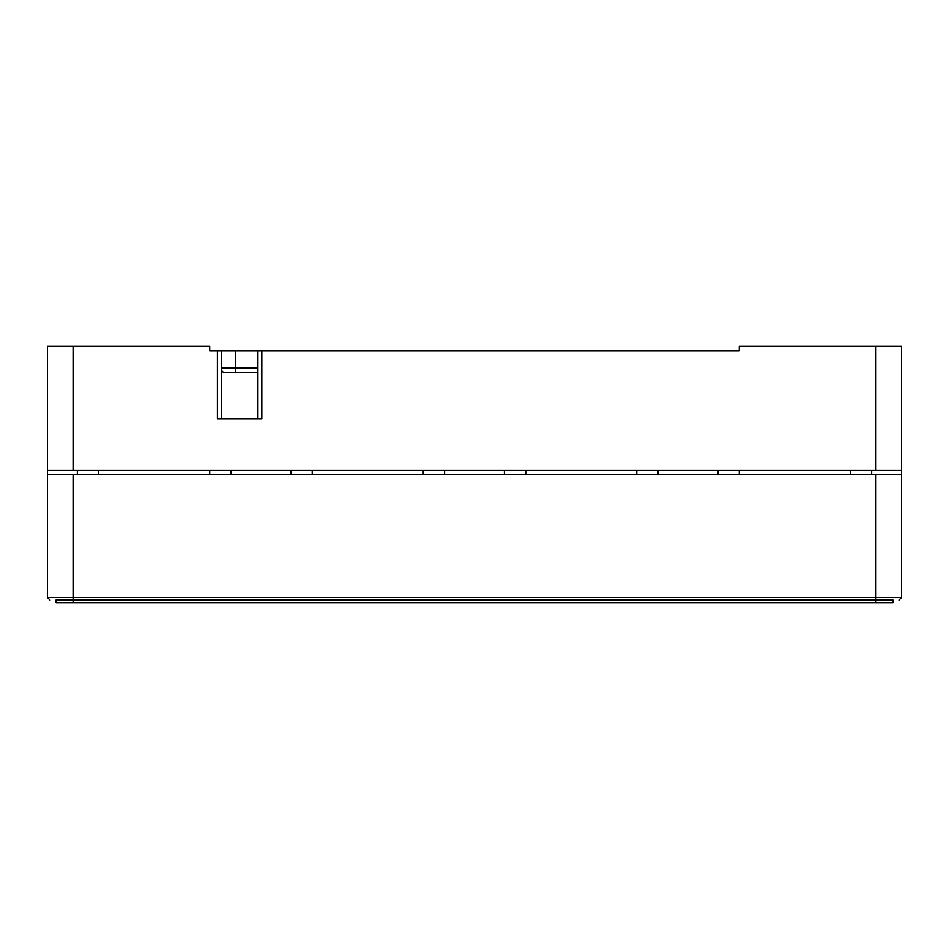 <?xml version="1.0" encoding="UTF-8"?>
<svg xmlns="http://www.w3.org/2000/svg" width="949" height="949" viewBox="0 0 949 949"><rect width="100%" height="100%" fill="white"/><g stroke="black" fill="none" stroke-linecap="round" stroke-linejoin="round"><path stroke-width="1.42" d="M221.686 418.983L221.686 350.656L209.729 350.656L209.729 346.385L47.45 346.385L47.45 597.49L901.55 597.49L898.988 600.053L901.55 597.49L901.55 346.385L739.271 346.385L739.271 350.656L257.559 350.656L257.559 418.983M261.829 350.656L261.829 418.983L217.416 418.983L217.416 350.656M73.073 346.385L73.073 470.229L875.927 470.229L875.927 346.385M901.55 470.229L875.927 470.229M73.073 470.229L47.45 470.229M98.696 470.229L98.696 474.5M209.729 474.5L209.729 470.229M850.304 474.5L850.304 470.229M739.271 470.229L739.271 474.5M636.779 474.5L636.779 470.229M525.746 470.229L525.746 474.5M423.254 474.5L423.254 470.229M312.221 470.229L312.221 474.5M893.009 602.615L893.009 600.053L893.009 602.615L55.991 602.615L55.991 600.053L875.927 600.053L55.991 600.053M901.55 474.5L875.927 474.5L875.927 602.615M47.45 474.5L875.927 474.5M47.45 597.49L50.012 600.053M893.009 600.053L875.927 600.053L893.009 600.053M221.686 350.656L257.559 350.656M221.686 368.165L257.559 368.165M257.559 372.435L223.395 372.435L221.686 370.727M77.344 470.229L77.344 474.5M871.656 474.5L871.656 470.229M231.082 474.5L231.082 470.229M290.868 470.229L290.868 474.5M444.607 474.5L444.607 470.229M504.394 470.229L504.394 474.5M658.131 474.5L658.131 470.229M717.919 470.229L717.919 474.5M73.073 602.615L73.073 474.5M235.352 350.656L235.352 372.435M898.988 600.053L901.55 597.49"/></g></svg>
